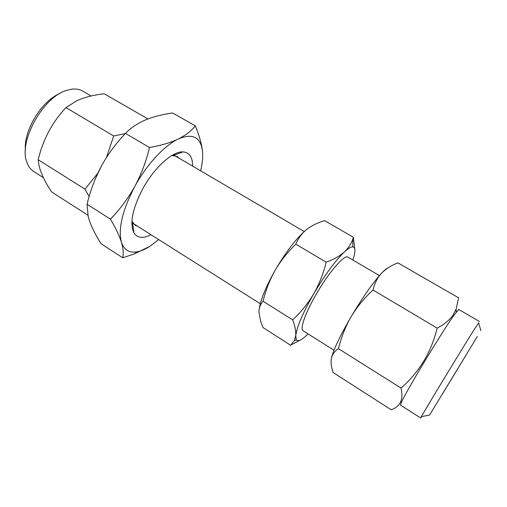<?xml version="1.0" encoding="UTF-8"?>
<svg xmlns="http://www.w3.org/2000/svg" width="507" height="507" viewBox="0 0 507 507"><rect width="100%" height="100%" fill="white"/><g stroke="black" fill="none" stroke-linecap="round" stroke-linejoin="round"><path stroke-width="0.76" d="M150.972 234.716C143.025 238.803 137.334 238.157 133.899 232.783C129.558 223.359 132.479 208.745 142.67 188.927C154.179 167.564 172.786 151.004 183.116 151.891C189.472 152.468 192.66 157.227 192.679 166.169M179.129 158.228L177.101 156.448L171.936 155.472M95.005 179.598L101.394 166.068C107.991 154.172 116.014 143.272 125.463 133.373L149.495 147.531C146.2 161.283 141.288 174.275 134.761 186.513C127.872 198.719 119.753 209.587 110.406 219.106C115.64 227.928 119.322 235.647 121.439 242.257C117.966 228.879 122.409 210.297 134.761 186.513C146.637 164.598 164.388 145.49 178.134 139.083C170.257 142.759 160.713 145.572 149.495 147.531M149.673 246.459C145.268 249.241 141.155 251.003 137.334 251.757C129.424 253.215 124.126 250.052 121.439 242.257C123.302 248.696 123.708 253.868 122.662 257.778L133.899 254.089L149.673 246.459L158.735 239.615M202.489 151.092L201.621 145.579C200.335 139.533 198.243 132.954 195.334 125.856C191.443 130.857 185.708 135.261 178.134 139.083C190.537 133.702 198.338 136.085 201.545 146.219L202.489 151.092C203.066 156.745 202.432 163.324 200.601 170.808M110.406 219.106L87.065 204.258L88.18 216.508L89.834 221.895C92.413 228.695 96.153 235.964 101.064 243.709L122.662 257.778M87.065 204.258C90.214 191.006 94.993 178.274 101.394 166.068M125.463 133.373C130.673 127.973 137.245 123.537 145.173 120.058L147.087 119.278C154.812 116.369 163.298 114.259 172.551 112.96L195.334 125.856M131.94 221.204L135.185 225.342L137.695 226.331M477.334 336.49L429.562 415.075L477.334 336.49M421.716 416.596L420.715 417.996L421.387 416.659C424.986 409.916 461.871 349.063 474.52 329.011L478.652 323.016M466.098 355.02L442.434 393.996L466.098 355.02M420.715 417.996L400.479 405.106L401.696 401.683C407.001 389.953 440.469 334.405 453.074 316.463L458.689 309.428L479.438 321.476M338.461 348.689C341.186 337.402 345.413 326.736 351.129 316.704C357.118 306.805 364.419 297.913 373.025 290.029C374.413 283.622 377.202 278.077 381.391 273.4C385.764 268.932 391.271 265.421 397.9 262.873L458.594 297.818L456.104 309.352L452.96 315.24C449.202 320.405 443.929 324.695 437.142 328.111C431.337 352.08 419.308 372.068 401.056 388.089C402.324 393.793 402.146 398.508 400.517 402.241C398.622 405.803 395.511 408.312 391.182 409.776L333.143 372.544C331.274 367.207 330.684 362.454 331.388 358.297C332.332 354.273 334.69 351.072 338.461 348.689L401.056 388.089M25.401 149.964C23.493 130.749 41.751 100.741 59.693 93.605M91.095 95.981L82.628 91.064C79.434 89.219 75.638 88.617 71.234 89.257L66.658 90.392C42.981 96.932 18.303 141.738 26.852 162.208C28.303 166.416 30.585 169.509 33.69 171.499L43.406 177.691M87.876 215.196L51.625 191.938C44.578 181.341 40.287 172.076 38.741 164.141L38.196 159.718C42.899 139.793 52.132 122.415 65.904 107.592L76.982 100.665L82.216 98.516C88.807 96.267 96.146 94.682 104.214 93.776L147.936 118.949M333.993 350.255L303.085 330.741C299.656 329.163 305.41 312.661 316.4 293.895C328.942 272.101 344.564 254.216 347.878 257.119L379.413 275.599M263.063 301.24L292.672 319.873C295.03 326.033 296.05 331.286 295.746 335.64L294.225 340.85L290.549 345.216L262.943 327.509L260.585 321.223L258.957 312.255C259.02 307.825 260.389 304.149 263.063 301.24C265.655 290.41 269.68 280.073 275.149 270.237C286.189 251.466 296.627 237.922 306.462 229.601L309.606 227.326M259.039 310.373C260.116 300.835 265.484 287.456 275.149 270.237C280.783 260.661 287.684 251.973 295.841 244.184C298.11 238.486 301.652 233.626 306.462 229.601C311.513 225.716 317.547 222.725 324.562 220.64L353.392 237.244L352.783 239.082C351.218 243.753 348.461 248.005 344.507 251.84C339.798 256.067 333.676 259.514 326.147 262.182C323.434 273.412 319.29 283.958 313.713 293.819C307.812 303.649 300.797 312.337 292.672 319.873M290.549 345.216L299.757 340.343M295.841 244.184L326.147 262.182M354.913 250.737L353.392 237.244M308.047 333.879C301.931 340.039 298.008 342.016 296.265 339.791L295.746 335.64C296.906 326.774 302.894 312.832 313.713 293.819C325.012 274.75 335.279 260.756 344.507 251.84C348.233 248.405 350.996 246.763 352.783 246.903C354.9 247.201 355.439 249.831 354.399 254.793L352.942 260.085M125.254 133.601L113.695 135.984L65.904 107.592M97.807 173.217L84.967 189.155L38.196 159.718M113.695 135.984L106.483 157.443M84.967 189.155L89.15 196.551M373.025 290.029L437.142 328.111M331.084 360.692L331.388 358.297C333.397 349.811 339.982 335.951 351.129 316.704C362.682 297.349 372.772 282.912 381.391 273.4C384.281 270.313 386.473 268.495 387.969 267.937M173.299 155.421L183.116 151.891M173.724 154.477L174.566 154.965M137.334 251.757L133.899 254.089M201.545 146.219L201.621 145.579M131.877 223.251L132.701 223.777M132.523 222.44L133.899 232.783M429.562 415.075L421.387 416.659M401.696 401.683L400.517 402.241M260.287 303.725L133.202 223.492M304.213 231.528L174.547 155.541M296.265 339.791L294.225 340.85M352.783 246.903L352.783 239.082M456.211 312.09L456.104 309.352M480.909 330.684L478.557 322.693"/></g></svg>
